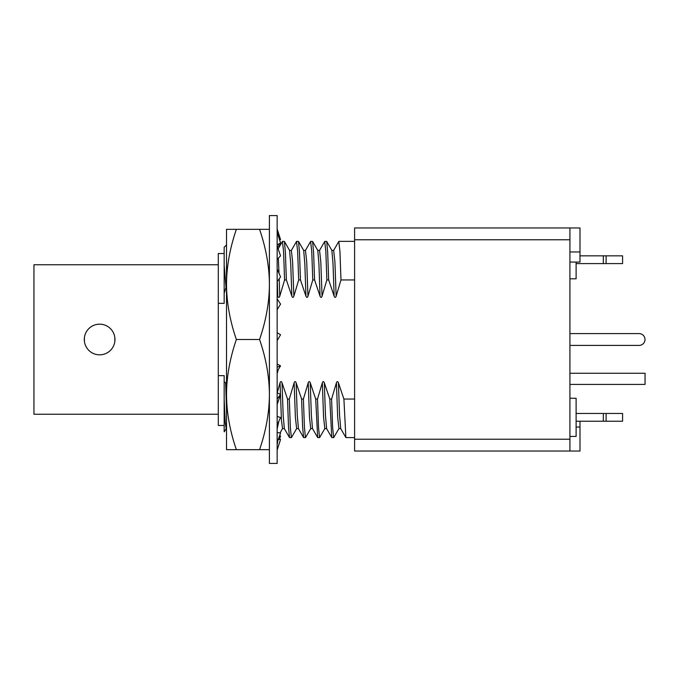 <?xml version="1.0" encoding="UTF-8"?>
<svg xmlns="http://www.w3.org/2000/svg" width="679" height="679" viewBox="0 0 679 679"><rect width="100%" height="100%" fill="white"/><g stroke="black" fill="none" stroke-linecap="round" stroke-linejoin="round"><path stroke-width="1.02" d="M218.29 414.241L33.95 414.241L33.95 264.759L218.29 264.759M114.844 341.41L114.844 337.59M113.902 333.881L113.079 332.141M110.813 329.001L109.395 327.677M107.825 326.54L106.128 325.606M102.478 324.435L100.585 324.197M98.676 324.197L96.783 324.435M93.133 325.606L91.436 326.54M89.866 327.677L88.448 329.001M86.174 332.141L85.359 333.881M84.417 337.59L84.417 341.41M85.359 345.119L86.174 346.859M88.448 349.999L89.866 351.323M91.436 352.46L93.133 353.394M96.783 354.565L98.676 354.803M100.585 354.803L102.478 354.565M106.128 353.394L107.825 352.46M109.395 351.323L110.813 349.999M113.079 346.859L113.902 345.119M226.514 285.978L224.172 293.218L224.172 265.294L224.172 303.335L218.29 303.335L218.29 425.47L224.172 425.47M218.29 303.335L218.29 253.53L224.172 253.53M277.151 294.211L277.77 296.231C278.509 297.801 279.171 297.801 279.756 296.231L284.594 279.943L283.559 251.536L282.422 241.478M282.532 241.368L284.408 241.444L285.392 252.418L286.377 279.943L284.594 279.943M286.377 279.943L291.868 296.231C292.607 297.801 293.269 297.801 293.854 296.231L298.684 279.943L297.657 251.536L296.511 241.495M296.63 241.368L298.505 241.444L299.49 252.427L300.474 279.943L298.684 279.943M300.474 279.943L305.966 296.231C306.704 297.801 307.366 297.801 307.952 296.231L312.781 279.943L311.754 251.536L310.617 241.478M310.719 241.368L312.603 241.444L313.588 252.427L314.572 279.943L312.781 279.943M314.572 279.943L320.064 296.231C320.794 297.801 321.456 297.801 322.05 296.231L326.879 279.943L325.852 251.536L324.715 241.478M324.817 241.368L326.701 241.444L327.685 252.427L328.67 279.943L326.879 279.943M328.67 279.943L334.153 296.231C334.891 297.801 335.553 297.801 336.139 296.231L340.977 279.943L354.599 279.943M354.599 399.057L343.905 399.057L338.414 382.769C337.735 381.199 337.073 381.199 336.428 382.769L331.598 399.057L329.807 399.057L324.316 382.769C323.637 381.199 322.975 381.199 322.33 382.769L317.5 399.057L315.71 399.057L310.227 382.769C309.548 381.199 308.886 381.199 308.232 382.769L303.403 399.057L301.612 399.057L296.129 382.769C295.45 381.199 294.788 381.199 294.143 382.769L289.305 399.057L287.514 399.057L282.031 382.769C281.352 381.199 280.69 381.199 280.045 382.769L277.193 392.835M226.514 385.604L225.649 382.769L224.172 381.785L224.172 375.665L218.29 375.665M226.158 428.585L225.156 421.812L224.172 399.388L224.172 381.785M224.24 431.819L226.514 428.254M224.172 431.632L224.172 399.388M279.468 239.56L280.554 239.56L277.151 228.942M269.402 339.5L269.402 215.574L277.151 215.574L277.151 463.426L269.402 463.426L269.402 339.5M277.151 373.645L278.297 369.588L280.554 365.871L277.151 367.178M280.554 365.871L277.151 364.003M277.151 340.646L280.554 334.755L277.151 332.685M277.151 309.709L280.554 304.107L277.151 298.845M277.151 281.683L280.554 276.922L277.151 268.994M277.151 259.319L280.554 255.856L277.151 246.044M277.151 244.805L280.554 242.989L277.151 232.243M277.151 404.472L280.554 394.406L277.151 392.818M277.151 428.933L278.865 421.209L280.554 417.56L277.151 416.405M277.151 444.643L277.881 440.501L280.554 433.083L277.151 432.472M277.151 450.058L280.554 439.44L278.263 439.44M279.672 435.536L280.554 436.011L279.425 436.215M277.813 244.457L280.02 245.637M279.782 246.053L277.304 246.494M280.283 245.178L279.672 243.464M280.554 436.011L279.468 439.44M277.881 440.501L277.151 442.547M278.865 421.209L277.151 424.935M280.554 394.406L277.151 398.972M269.402 341.444L269.402 348.174M269.402 313.579L269.402 307.29M269.402 449.668L259.565 449.668C266.049 430.732 269.334 412.374 269.402 394.584C269.308 376.675 266.032 358.308 259.565 339.5C266.049 320.564 269.334 302.206 269.402 284.416L269.325 279.621C268.697 263.299 265.447 246.536 259.565 229.332L236.36 229.332C229.875 248.268 226.591 266.626 226.514 284.416C226.616 302.325 229.892 320.692 236.36 339.5C229.875 358.436 226.591 376.794 226.514 394.584C226.616 412.493 229.892 430.859 236.36 449.668L226.514 449.668L226.514 229.332L236.36 229.332M269.402 381.912L269.402 375.385M259.565 339.5L236.36 339.5M259.565 449.668L236.36 449.668M269.325 279.621L269.402 276.175M269.402 255.584L269.402 251.264M269.402 237.633L269.402 235.341M269.402 229.655L269.402 228.942M259.565 229.332L269.368 229.332M269.402 434.042L269.402 429.756M269.402 411.499L269.402 405.813M269.402 447.334L269.402 444.864M291.868 296.231L290.722 263.639L289.551 250.347M282.557 428.551L281.462 420.547L280.045 382.769M284.348 428.653L283.177 415.336L282.031 382.769M289.305 399.057L290.34 427.464L291.367 437.632L289.492 437.556L288.499 426.565L287.514 399.057M303.403 399.057L304.43 427.464L305.465 437.632L303.589 437.556L302.596 426.573L301.612 399.057M317.5 399.057L318.527 427.464L319.563 437.632L317.679 437.556L315.71 399.057M340.977 279.943L339.95 251.536L338.804 241.478M331.598 399.057L332.625 427.464L333.652 437.632L331.776 437.556L329.807 399.057M354.599 437.632L345.874 437.556L343.905 399.057M354.599 241.368L338.914 241.368M340.739 428.653L339.559 415.344L338.414 382.769M338.94 428.559L337.675 417.33L336.428 382.769M354.599 239.772L354.599 227.966L569.919 227.966L569.919 451.034L354.599 451.034L354.599 239.772L569.919 239.772M569.919 227.966L579.993 227.966L579.993 262.052L569.919 262.052M569.919 451.034L579.993 451.034L579.993 421.209M569.919 345.399L639.092 345.399A5.899 5.899 0 0 0 644.999 339.5A5.899 5.899 0 0 0 639.092 333.601L569.919 333.601M569.919 384.424L645.05 384.424L645.05 373.272L569.919 373.272M569.919 436.419L576.115 436.419L576.115 398.259L569.919 398.259M576.115 413.469L603.325 413.469L603.325 421.209L576.115 421.209M603.325 421.209L622.592 421.209L622.592 413.469L606.109 413.469L606.109 421.209M603.325 413.469L606.109 413.469M569.919 278.806L576.115 278.806L576.115 262.052M579.993 255.847L603.325 255.847L603.325 263.596L576.115 263.596M603.325 263.596L622.592 263.596L622.592 255.847L606.109 255.847L606.109 263.596M603.325 255.847L606.109 255.847M293.854 296.231L292.607 261.661L291.35 250.424M225.988 286.928L224.172 265.294L224.172 247.258L226.514 244.907M84.298 339.5A15.337 15.337 0 0 0 99.626 354.837A15.337 15.337 0 0 0 114.963 339.5A15.337 15.337 0 0 0 99.626 324.163A15.337 15.337 0 0 0 84.298 339.5M226.514 409.148L225.649 382.769M277.77 296.231L277.321 281.454M279.756 296.231L279.213 278.789M279.018 273.348L278.314 258.139M305.966 296.231L304.82 263.656L303.674 250.39L298.505 241.444M296.638 428.585L295.382 417.33L294.143 382.769M307.952 296.231L306.704 261.67L305.448 250.415M291.452 437.556L296.621 428.61L298.421 428.61L297.275 415.344L296.129 382.769M320.064 296.231L318.918 263.656L317.772 250.39L312.603 241.444M310.736 428.585L309.48 417.33L308.232 382.769M322.05 296.231L320.802 261.67L319.546 250.415M305.55 437.556L310.719 428.61L312.51 428.61L311.364 415.344L310.227 382.769M334.153 296.231L333.016 263.656L331.87 250.39L326.692 241.444M324.834 428.585L323.577 417.33L322.33 382.769M336.139 296.231L334.9 261.67L333.644 250.415M319.648 437.556L324.817 428.61L326.607 428.61L325.462 415.344L324.316 382.769M569.919 439.228L354.599 439.228M569.919 251.96L579.993 251.96M576.115 427.04L579.993 427.04M269.402 234.985L269.385 235.672M278.135 248.896L282.439 241.444M284.408 241.452L289.577 250.398L291.367 250.398L296.536 241.452M282.523 428.602L279.994 432.981M289.492 437.548L284.323 428.602L282.532 428.602M310.634 241.444L305.465 250.39L303.674 250.39M298.421 428.61L303.589 437.556M324.732 241.444L319.563 250.39L317.772 250.39M312.51 428.61L317.679 437.556M338.829 241.444L333.661 250.39L331.87 250.39M326.607 428.61L331.776 437.556M345.874 437.548L340.705 428.602L338.914 428.602L333.745 437.548"/></g></svg>
